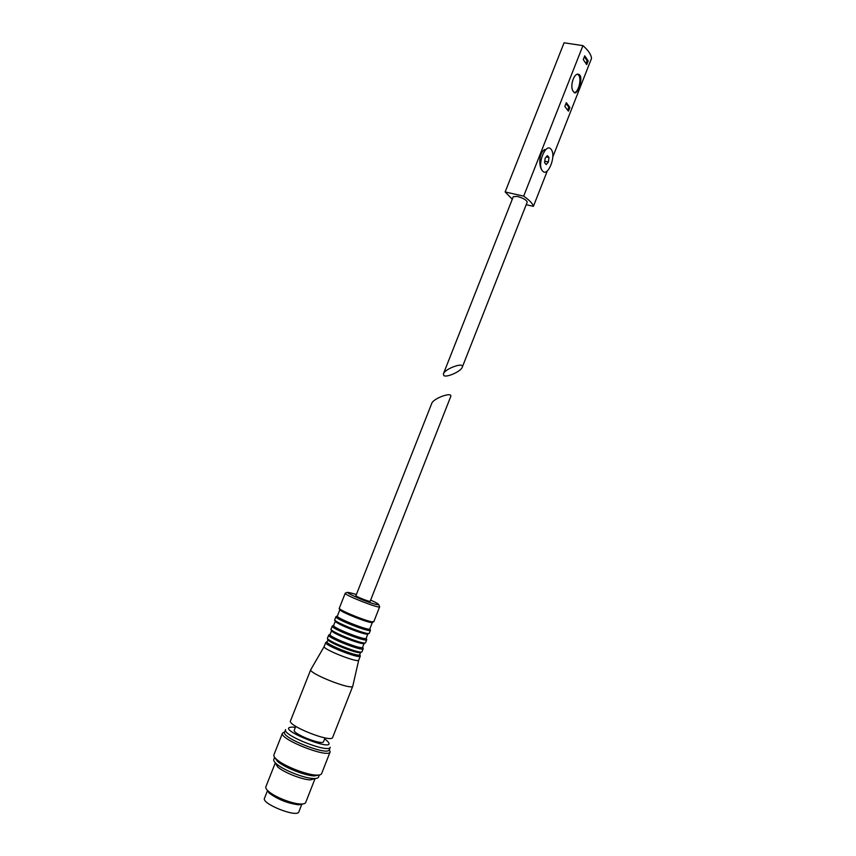 <?xml version="1.0" encoding="UTF-8"?>
<svg xmlns="http://www.w3.org/2000/svg" width="856" height="856" viewBox="0 0 856 856"><rect width="100%" height="100%" fill="white"/><g stroke="black" fill="none" stroke-linecap="round" stroke-linejoin="round"><path stroke-width="1.28" d="M586.724 64.628L588.179 60.915L584.744 55.833L583.278 59.578L586.724 64.628M568.427 111.173L564.842 106.444L566.319 102.677L569.893 107.439L568.427 111.173M580.079 75.435L579.887 75.2C574.772 69.646 568.673 87.226 573.777 91.956C576.634 97.028 583.118 80.357 580.079 75.435M512.273 199.245L505.147 191.947L523.669 196.142L582.936 45.636C588.34 50.365 591.196 54.623 591.507 58.433L552.794 156.958M523.669 196.142C529.425 200.165 532.667 203.568 533.395 206.35L547.326 170.879M551.05 149.265L551.05 149.265C545.871 142.203 536.83 164.448 542.34 170.74L542.34 170.74C538.745 166.899 538.499 153.395 544.662 149.49M533.395 206.35L526.194 204.691M505.147 191.947L564.072 42.8L582.936 45.636M443.387 373.89L513.3 196.655L517.388 196.42C523.326 198.164 526.601 200.058 527.221 202.102L462.251 367.245C461.095 371.311 446.65 377.828 443.836 375.581L443.387 373.89C444.981 368.583 464.797 361.606 462.251 367.245M542.522 170.954C547.829 177.695 556.625 155.589 551.136 149.361L551.136 149.361M548.407 161.987L548.985 157.515L547.369 155.61L545.165 158.2L544.587 162.694L546.214 164.577L548.407 161.987L544.769 161.238M546.224 156.948L548.985 157.515M574.44 92.555C578.528 92.234 581.802 79.03 578.72 75.221L577.757 74.333M567.753 110.028L568.844 107.246L569.893 107.439M568.844 107.246L566.009 103.48M586.082 63.398L587.12 60.755L588.179 60.915M587.12 60.755L584.391 56.721M370.166 601.308C370.145 602.207 355.165 596.29 355.914 595.68L431.766 403.369C433.275 398.275 453.124 391.267 450.663 396.703L370.166 601.308M339.907 609.611L337.403 615.978C334.568 617.529 370.509 631.717 369.867 628.796L372.371 622.387C371.258 624.217 339.736 611.815 339.939 609.633M367.759 633.986C366.047 635.719 335.713 623.799 335.402 621.263M367.834 633.975L366.175 638.234C366.486 641.208 331.047 627.202 333.669 625.394L335.327 621.188M363.982 643.455C361.82 645.114 332.417 633.558 331.711 630.765M364.11 643.445L362.623 647.264C362.826 650.378 327.463 636.404 330.106 634.414L331.593 630.647M360.355 652.529C357.765 654.123 329.239 642.91 328.18 639.881M360.558 652.507L359.723 654.68C359.67 657.815 324.702 644.001 327.174 641.818L328.009 639.7M360.301 656.103L358.728 660.094C358.322 663.357 321.888 648.955 324.199 646.451L325.762 642.492C323.493 644.889 359.927 659.28 360.301 656.103L359.798 654.444M358.707 660.126L352.79 686.116C352.105 690.664 307.732 673.116 310.803 669.51M332.684 737.348L332.663 737.423C331.497 743.211 286.985 725.588 290.537 720.752L310.781 669.563M323.579 741.596L323.557 741.649C322.659 745.758 291.832 733.549 294.314 730.072L295.78 726.359M324.638 738.899L326.65 740.397C342.956 755.805 270.036 726.926 293.084 727.108L295.374 727.365M329.271 749.717L330.234 747.267C328.907 753.633 281.731 734.951 285.604 729.601M329.239 749.792C327.891 756.223 280.715 737.53 284.609 732.126L285.572 729.676M329.346 749.524L330.127 751.91C328.693 758.812 278.328 738.867 282.523 733.057L284.684 731.933M321.621 773.589L321.589 773.685C321.064 774.787 319.213 775.258 316.025 775.087C306.084 774.755 284.031 766.013 276.788 759.55C274.412 757.507 273.46 755.923 273.92 754.799L282.48 733.143M319.256 774.98L314.27 775.932C304.939 775.632 284.31 767.458 277.505 761.369L274.701 757.432M318.55 777.045L318.507 777.13C318.015 778.19 316.249 778.65 313.221 778.5C303.869 778.2 283.325 770.058 276.531 763.959C274.284 762.022 273.374 760.503 273.813 759.422L274.637 757.346M305.71 802.447L315.04 778.66L310.3 779.902C301.975 779.645 283.775 772.433 277.729 766.987L275.3 762.921M305.667 802.543C305.164 803.624 303.431 804.116 300.488 803.998C292.046 803.816 274.562 796.883 268.452 791.297C266.291 789.382 265.435 787.873 265.874 786.76L275.268 762.996M303.302 803.88L298.776 804.822C287.819 803.42 277.943 799.504 269.159 793.084L266.665 789.446M300.798 804.009L300.221 804.137M298.872 811.788L298.84 811.863C297.289 818.036 261.048 803.666 264.504 798.241L267.575 790.473M370.637 600.11L371.279 600.398C384.644 606.369 377.999 606.016 362.131 599.703C345.203 592.373 343.288 590.64 356.385 594.492M378.78 604.7L379.657 606.797C379.657 609.012 343.342 594.674 345.236 593.208L339.351 608.102C337.339 609.857 373.698 624.206 373.805 621.702L369.043 621.959L360.986 619.509C341.769 612.243 338.259 609.183 339.351 608.102M373.815 621.67L379.657 606.797M369.899 628.711L370.445 630.262C370.263 632.937 333.894 618.578 335.98 616.652L337.425 615.935M370.445 630.262L369.268 633.247C369.064 635.987 332.695 621.617 334.792 619.637L335.959 616.684M366.218 638.095L366.743 639.678C366.496 642.546 330.106 628.165 332.256 626.057L333.712 625.308M365.587 642.642L365.565 642.674C365.298 645.595 328.907 631.214 331.079 629.042L332.246 626.089M362.687 647.082L363.201 648.709C362.88 651.748 326.468 637.356 328.693 635.077L327.516 638.062C325.269 640.406 361.681 654.797 362.024 651.705L362.024 651.705C360.408 652.754 360.472 654.102 342.603 647.521C328.447 641.422 327.035 639.518 327.516 638.062M578.538 74.975L579.887 75.2M347.29 592.32L345.236 593.208M369.268 633.247C367.502 634.157 368.273 635.548 350.179 628.893C335.573 622.687 334.322 620.953 334.792 619.637M366.743 639.678L365.565 642.674C363.789 643.616 364.517 645.071 346.434 638.448C331.903 632.242 330.609 630.444 331.079 629.042M330.159 634.285L328.693 635.077M363.201 648.709L362.024 651.705M327.249 641.636L325.772 642.46M324.167 646.569L310.974 669.296M352.79 686.116L332.663 737.423M325.034 737.883L323.557 741.649M330.127 751.91L321.589 773.685M314.27 775.932L316.025 775.087M277.505 761.369L276.788 759.55M319.363 774.958L318.507 777.13M310.3 779.902L313.221 778.5M277.729 766.987L276.531 763.959M298.776 804.822L300.488 803.998M269.159 793.084L268.452 791.297M301.933 804.009L298.84 811.863"/></g></svg>

